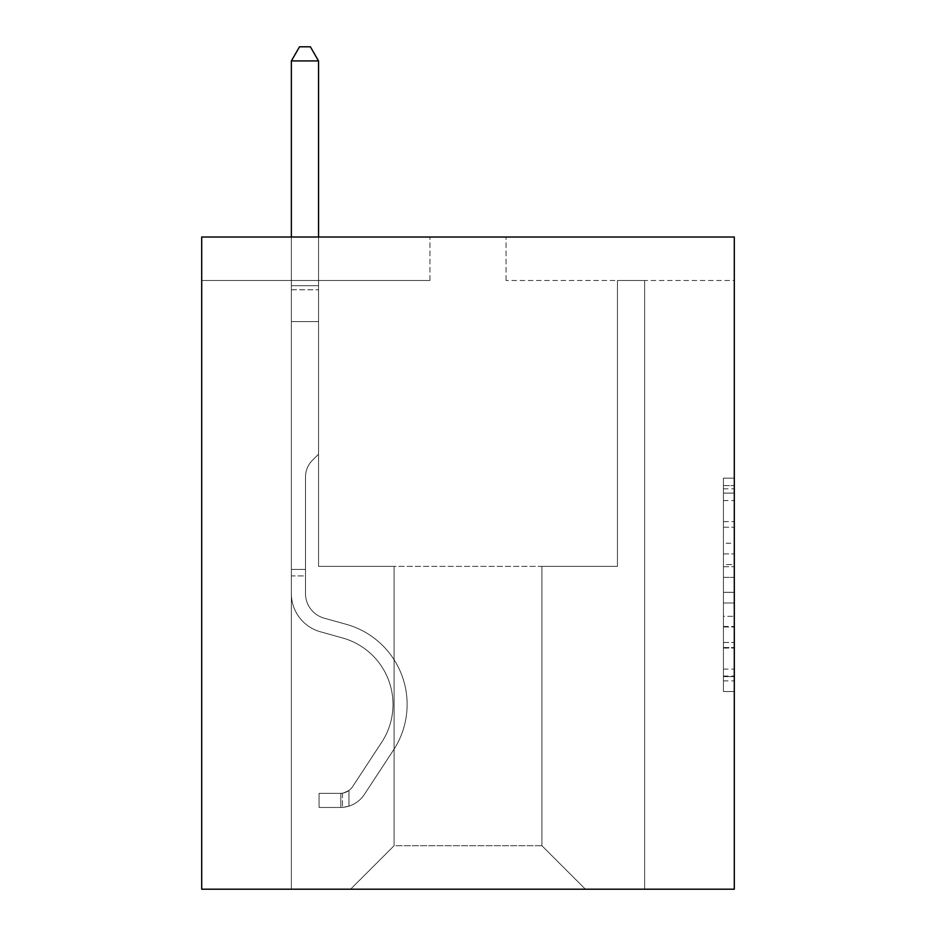 <?xml version="1.0" encoding="UTF-8"?>
<svg xmlns="http://www.w3.org/2000/svg" width="936" height="936" viewBox="0 0 936 936"><rect width="100%" height="100%" fill="white"/><g stroke="black" fill="none" stroke-linecap="round" stroke-linejoin="round"><path stroke-width="0.7" stroke-dasharray="4.68 3.51" d="M723.434 543.243L723.434 577.383L734.304 577.383L734.304 680.87L734.304 488.826L734.304 577.383L723.434 577.383L723.434 485.62L723.434 691.54L723.434 478.156L723.434 676.611L734.304 676.611L723.434 676.611L734.304 676.611L723.434 676.611L723.434 642.459L723.434 691.54L734.304 691.54L734.304 478.156L734.304 676.073L734.304 592.312L723.434 592.312L734.304 592.312L734.304 642.459L734.304 493.096L723.434 493.096L734.304 493.096L734.304 691.54L734.304 488.826L734.304 691.54L723.434 691.54L723.434 478.156L734.304 478.156L734.304 488.826L734.304 478.156L734.304 488.826L734.304 478.156L734.304 485.62L734.304 478.156L723.434 478.156L723.434 493.096L734.304 493.096L723.434 493.096L723.434 543.243L734.304 543.243M734.304 564.572L734.304 553.913L734.304 564.572L723.434 564.572L723.434 521.633L723.434 648.063L723.434 616.321L734.304 616.321L723.434 616.321L723.434 691.54L734.304 691.54L723.434 691.54L734.304 691.54L723.434 691.54L723.434 478.156L734.304 478.156L723.434 478.156L734.304 478.156L723.434 478.156L723.434 564.572L734.304 564.572M734.304 280.496L734.304 889.2L201.696 889.2L201.696 237.019L429.952 237.019L201.696 237.019L201.696 280.496L201.696 237.019L734.304 237.019L506.048 237.019L734.304 237.019L734.304 280.496L506.048 280.496L734.304 280.496M585.398 889.2L644.635 889.2L644.635 280.496L617.456 280.496L617.456 566.374L541.909 566.374L541.909 845.723L585.398 889.2L644.635 889.2L644.635 280.496L617.456 280.496L617.456 566.374L541.909 566.374L541.909 845.723L394.091 845.723L394.091 566.374L394.091 845.723L394.091 566.374L394.091 845.723L394.091 566.374L541.909 566.374L541.909 845.723L585.398 889.2L644.635 889.2L644.635 280.496L617.456 280.496L617.456 566.374L541.909 566.374L541.909 845.723L585.398 889.2L644.635 889.2L644.635 280.496L617.456 280.496L617.456 566.374L541.909 566.374L541.909 845.723L585.398 889.2L644.635 889.2L644.635 280.496L617.456 280.496L617.456 566.374L541.909 566.374L541.909 845.723L585.398 889.2L644.635 889.2L644.635 280.496L617.456 280.496L617.456 566.374L541.909 566.374L541.909 845.723L585.398 889.2L644.635 889.2L644.635 280.496L617.456 280.496L617.456 566.374L541.909 566.374L541.909 845.723L585.398 889.2L644.635 889.2L644.635 280.496L617.456 280.496L617.456 566.374L541.909 566.374L541.909 845.723L585.398 889.2L644.635 889.2L644.635 280.496L617.456 280.496L617.456 566.374L541.909 566.374L541.909 845.723L585.398 889.2L644.635 889.2L644.635 280.496L617.456 280.496L617.456 566.374L541.909 566.374L541.909 845.723L585.398 889.2L644.635 889.2L644.635 280.496L617.456 280.496L617.456 566.374L541.909 566.374L541.909 845.723L585.398 889.2L644.635 889.2L644.635 280.496L617.456 280.496L617.456 566.374L541.909 566.374L541.909 845.723L585.398 889.2L644.635 889.2L644.635 280.496L617.456 280.496L617.456 566.374L541.909 566.374L541.909 845.723L585.398 889.2L644.635 889.2L644.635 280.496L617.456 280.496L617.456 566.374L541.909 566.374L541.909 845.723L585.398 889.2L644.635 889.2L644.635 280.496L617.456 280.496L617.456 566.374L541.909 566.374L541.909 845.723L585.398 889.2L644.635 889.2L644.635 280.496L617.456 280.496L617.456 566.374L541.909 566.374L541.909 845.723L585.398 889.2L644.635 889.2L644.635 280.496L617.456 280.496L617.456 566.374L541.909 566.374L541.909 845.723L585.398 889.2L644.635 889.2L644.635 280.496L617.456 280.496L617.456 566.374L541.909 566.374L541.909 845.723L585.398 889.2L644.635 889.2L644.635 280.496L617.456 280.496L617.456 566.374L541.909 566.374L541.909 845.723L585.398 889.2L644.635 889.2L644.635 280.496L617.456 280.496L617.456 566.374L541.909 566.374L541.909 845.723L585.398 889.2L644.635 889.2L644.635 280.496L617.456 280.496L617.456 566.374L541.909 566.374L541.909 845.723L585.398 889.2L644.635 889.2L644.635 280.496L617.456 280.496L617.456 566.374L541.909 566.374L541.909 845.723L585.398 889.2L644.635 889.2L644.635 280.496L617.456 280.496L617.456 566.374L541.909 566.374L541.909 845.723L585.398 889.2L644.635 889.2L644.635 280.496L617.456 280.496L617.456 566.374L541.909 566.374L541.909 845.723L585.398 889.2L644.635 889.2L644.635 280.496L617.456 280.496L617.456 566.374L541.909 566.374L541.909 845.723L585.398 889.2L644.635 889.2L644.635 280.496L617.456 280.496L617.456 566.374L541.909 566.374L541.909 845.723L585.398 889.2L644.635 889.2L644.635 280.496L617.456 280.496L617.456 566.374L541.909 566.374L541.909 845.723L585.398 889.2L350.602 889.2L644.635 889.2L644.635 280.496L617.456 280.496L617.456 566.374L541.909 566.374L541.909 845.723L585.398 889.2L541.909 845.723L541.909 566.374L318.544 566.374L318.544 280.496L291.365 280.496L291.365 889.2L350.602 889.2L394.091 845.723L394.091 566.374L318.544 566.374L318.544 280.496L291.365 280.496L291.365 889.2L350.602 889.2L394.091 845.723L394.091 566.374L318.544 566.374L318.544 280.496L291.365 280.496L291.365 889.2L350.602 889.2L394.091 845.723L394.091 566.374L318.544 566.374L318.544 280.496L291.365 280.496L291.365 889.2L350.602 889.2L394.091 845.723L394.091 566.374L318.544 566.374L318.544 280.496L291.365 280.496L291.365 889.2L350.602 889.2L394.091 845.723L394.091 566.374L318.544 566.374L318.544 280.496L291.365 280.496L291.365 889.2L350.602 889.2L394.091 845.723L394.091 566.374L318.544 566.374L318.544 280.496L291.365 280.496L291.365 889.2L350.602 889.2L394.091 845.723L394.091 566.374L318.544 566.374L318.544 280.496L291.365 280.496L291.365 889.2L350.602 889.2L394.091 845.723L394.091 566.374L318.544 566.374L318.544 280.496L291.365 280.496L291.365 889.2L350.602 889.2L394.091 845.723L394.091 566.374L318.544 566.374L318.544 280.496L291.365 280.496L291.365 889.2L350.602 889.2L394.091 845.723L394.091 566.374L318.544 566.374L318.544 280.496L291.365 280.496L291.365 889.2L350.602 889.2L394.091 845.723L394.091 566.374L318.544 566.374L318.544 280.496L291.365 280.496L291.365 889.2L350.602 889.2L394.091 845.723L394.091 566.374L318.544 566.374L318.544 280.496L291.365 280.496L291.365 889.2L350.602 889.2L394.091 845.723L394.091 566.374L318.544 566.374L318.544 280.496L291.365 280.496L291.365 889.2L350.602 889.2L394.091 845.723L394.091 566.374L318.544 566.374L318.544 280.496L291.365 280.496L291.365 889.2L350.602 889.2L394.091 845.723L394.091 566.374L318.544 566.374L318.544 280.496L291.365 280.496L291.365 889.2L350.602 889.2L394.091 845.723L394.091 566.374L318.544 566.374L318.544 280.496L291.365 280.496L291.365 889.2L350.602 889.2L394.091 845.723L394.091 566.374L318.544 566.374L318.544 280.496L291.365 280.496L291.365 889.2L350.602 889.2L394.091 845.723L394.091 566.374L318.544 566.374L318.544 280.496L291.365 280.496L291.365 889.2L350.602 889.2L394.091 845.723L394.091 566.374L318.544 566.374L318.544 280.496L291.365 280.496L291.365 889.2L350.602 889.2L394.091 845.723L394.091 566.374L318.544 566.374L318.544 280.496L291.365 280.496L291.365 889.2L350.602 889.2L394.091 845.723L394.091 566.374L318.544 566.374L318.544 280.496L291.365 280.496L291.365 889.2L350.602 889.2L394.091 845.723L394.091 566.374L318.544 566.374L318.544 280.496L291.365 280.496L291.365 889.2L350.602 889.2L394.091 845.723L394.091 566.374L318.544 566.374L318.544 280.496L291.365 280.496L291.365 889.2L350.602 889.2L394.091 845.723L394.091 566.374L318.544 566.374L318.544 280.496L291.365 280.496L291.365 889.2L350.602 889.2L394.091 845.723L541.909 845.723L585.398 889.2M291.365 889.2L350.602 889.2L394.091 845.723L394.091 566.374L318.544 566.374L318.544 280.496L291.365 280.496L291.365 889.2L350.602 889.2L394.091 845.723L350.602 889.2L394.091 845.723L350.602 889.2L291.365 889.2L291.365 280.496L291.365 889.2M394.091 566.374L318.544 566.374L318.544 280.496L291.365 280.496L318.544 280.496L318.544 566.374L394.091 566.374M429.952 280.496L429.952 237.019L429.952 280.496L201.696 280.496L429.952 280.496M506.048 280.496L506.048 237.019L506.048 280.496M723.434 577.383L734.304 577.383L723.434 577.383M723.434 485.62L723.434 478.156L723.434 485.62L734.304 485.62L723.434 485.62M723.434 647.537L723.434 602.983L723.434 647.537L734.304 647.537L723.434 647.537M723.434 602.983L723.434 592.312L734.304 592.312L723.434 592.312L723.434 602.983L734.304 602.983L723.434 602.983M723.434 521.633L723.434 493.096L723.434 521.633L734.304 521.633L723.434 521.633M723.434 478.156L734.304 478.156L723.434 478.156L723.434 488.826L723.434 478.156L734.304 478.156M723.434 691.54L734.304 691.54L723.434 691.54L723.434 680.87L723.434 691.54M291.365 575.933L291.365 60.934L291.365 321.586L291.365 60.934L318.544 60.934L318.544 285.714L318.544 60.934L291.365 60.934L291.365 321.586L291.365 60.934L318.544 60.934L310.389 46.8L299.52 46.8L310.389 46.8L299.52 46.8L291.365 60.934L291.365 321.586L291.365 60.934L318.544 60.934L310.389 46.8L299.52 46.8L291.365 60.934L291.365 321.586L291.365 60.934L318.544 60.934L318.544 321.586L291.365 321.586L291.365 60.934L291.365 321.586L291.365 60.934L318.544 60.934L291.365 60.934L291.365 321.586L291.365 60.934L318.544 60.934L310.389 46.8L299.52 46.8L310.389 46.8L299.52 46.8L291.365 60.934L291.365 321.586L291.365 60.934L318.544 60.934L310.389 46.8L299.52 46.8L291.365 60.934L291.365 321.586L291.365 60.934L318.544 60.934L318.544 285.714L318.544 60.934L291.365 60.934L291.365 321.586L318.544 321.586L318.544 454.194L312.413 460.325A23.622 23.622 0 0 0 305.499 477.021A23.622 23.622 0 0 1 312.413 460.325L318.544 454.194L318.544 285.714L318.544 321.586L291.365 321.586L291.365 593.564A39.675 39.675 0 0 0 320.393 631.777A39.675 39.675 0 0 1 291.365 593.564L291.365 321.586L318.544 321.586L318.544 454.194L312.413 460.325A23.622 23.622 0 0 0 305.499 477.021A23.622 23.622 0 0 1 312.413 460.325L318.544 454.194L318.544 60.934L310.389 46.8L299.52 46.8L310.389 46.8L299.52 46.8L291.365 60.934L318.544 60.934L310.389 46.8L299.52 46.8L291.365 60.934L291.365 285.714L291.365 60.934L318.544 60.934L318.544 321.586L291.365 321.586L291.365 593.564A39.675 39.675 0 0 0 320.393 631.777A39.675 39.675 0 0 1 291.365 593.564L291.365 321.586L318.544 321.586L318.544 454.194L312.413 460.325A23.622 23.622 0 0 0 305.499 477.021A23.622 23.622 0 0 1 312.413 460.325L318.544 454.194L318.544 60.934L291.365 60.934L291.365 289.774L291.365 60.934L318.544 60.934L310.389 46.8L299.52 46.8L310.389 46.8L299.52 46.8L291.365 60.934L291.365 593.564A39.675 39.675 0 0 0 320.393 631.777A39.675 39.675 0 0 1 291.365 593.564L291.365 321.586L318.544 321.586L318.544 454.194L312.413 460.325A23.622 23.622 0 0 0 305.499 477.021A23.622 23.622 0 0 1 312.413 460.325L318.544 454.194L318.544 321.586L291.365 321.586L291.365 593.564A39.675 39.675 0 0 0 320.393 631.777L342.506 637.942L320.393 631.777A39.675 39.675 0 0 1 291.365 593.564L291.365 321.586L318.544 321.586L318.544 289.774L318.544 454.194L312.413 460.325A23.622 23.622 0 0 0 305.499 477.021A23.622 23.622 0 0 1 312.413 460.325L318.544 454.194L318.544 321.586L291.365 321.586L291.365 593.564A39.675 39.675 0 0 0 320.393 631.777A39.675 39.675 0 0 1 291.365 593.564L291.365 321.586L318.544 321.586L318.544 285.714L318.544 454.194L312.413 460.325A23.622 23.622 0 0 0 305.499 477.021A23.622 23.622 0 0 1 312.413 460.325L318.544 454.194L318.544 321.586L291.365 321.586L291.365 593.564A39.675 39.675 0 0 0 320.393 631.777A39.675 39.675 0 0 1 291.365 593.564L291.365 321.586L318.544 321.586L318.544 60.934L310.389 46.8L299.52 46.8L291.365 60.934L318.544 60.934L318.544 454.194L312.413 460.325A23.622 23.622 0 0 0 305.499 477.021A23.622 23.622 0 0 1 312.413 460.325L318.544 454.194L318.544 321.586L291.365 321.586L291.365 593.564A39.675 39.675 0 0 0 320.393 631.777L342.506 637.942L320.393 631.777A39.675 39.675 0 0 1 291.365 593.564L291.365 321.586L318.544 321.586L318.544 60.934L291.365 60.934L291.365 285.714L291.365 60.934L318.544 60.934L310.389 46.8L299.52 46.8L310.389 46.8L299.52 46.8L291.365 60.934L318.544 60.934L310.389 46.8L299.52 46.8L291.365 60.934L318.544 60.934L318.544 454.194L312.413 460.325A23.622 23.622 0 0 0 305.499 477.021A23.622 23.622 0 0 1 312.413 460.325L318.544 454.194L318.544 321.586L291.365 321.586L291.365 593.564A39.675 39.675 0 0 0 320.393 631.777A39.675 39.675 0 0 1 291.365 593.564L291.365 321.586L318.544 321.586L318.544 60.934L310.389 46.8L318.544 60.934L318.544 454.194L312.413 460.325A23.622 23.622 0 0 0 305.499 477.021A23.622 23.622 0 0 1 312.413 460.325L318.544 454.194L318.544 321.586L291.365 321.586L291.365 593.564A39.675 39.675 0 0 0 320.393 631.777A39.675 39.675 0 0 1 291.365 593.564L291.365 321.586L318.544 321.586L318.544 60.934L291.365 60.934L299.52 46.8L291.365 60.934L299.52 46.8L310.389 46.8L318.544 60.934L310.389 46.8L299.52 46.8L291.365 60.934L318.544 60.934L318.544 454.194L312.413 460.325A23.622 23.622 0 0 0 305.499 477.021A23.622 23.622 0 0 1 312.413 460.325L318.544 454.194L318.544 321.586L291.365 321.586L291.365 593.564A39.675 39.675 0 0 0 320.393 631.777L342.506 637.942A69.018 69.018 0 0 1 381.689 742.295A69.018 69.018 0 0 0 342.506 637.942L320.393 631.777A39.675 39.675 0 0 1 291.365 593.564L291.365 321.586L318.544 321.586L318.544 60.934L310.389 46.8L318.544 60.934L318.544 454.194L312.413 460.325A23.622 23.622 0 0 0 305.499 477.021A23.622 23.622 0 0 1 312.413 460.325L318.544 454.194L318.544 321.586L291.365 321.586L291.365 593.564A39.675 39.675 0 0 0 320.393 631.777A39.675 39.675 0 0 1 291.365 593.564L291.365 321.586L318.544 321.586L318.544 60.934L291.365 60.934L299.52 46.8L291.365 60.934L299.52 46.8L310.389 46.8L318.544 60.934L310.389 46.8L299.52 46.8L291.365 60.934L318.544 60.934L318.544 454.194L312.413 460.325A23.622 23.622 0 0 0 305.499 477.021A23.622 23.622 0 0 1 312.413 460.325L318.544 454.194L318.544 321.586L291.365 321.586L291.365 593.564A39.675 39.675 0 0 0 320.393 631.777A39.675 39.675 0 0 1 291.365 593.564L291.365 321.586L318.544 321.586L318.544 60.934L310.389 46.8L318.544 60.934L318.544 454.194L312.413 460.325A23.622 23.622 0 0 0 305.499 477.021A23.622 23.622 0 0 1 312.413 460.325L318.544 454.194L318.544 321.586L291.365 321.586L291.365 593.564A39.675 39.675 0 0 0 320.393 631.777L342.506 637.942L320.393 631.777A39.675 39.675 0 0 1 291.365 593.564L291.365 321.586L318.544 321.586L318.544 60.934L291.365 60.934L299.52 46.8L291.365 60.934L299.52 46.8L310.389 46.8L318.544 60.934L310.389 46.8L299.52 46.8L291.365 60.934L318.544 60.934L318.544 454.194L312.413 460.325A23.622 23.622 0 0 0 305.499 477.021A23.622 23.622 0 0 1 312.413 460.325L318.544 454.194L318.544 321.586L291.365 321.586L291.365 593.564L291.365 575.933L305.499 575.933L305.499 569.416L291.365 569.416L305.499 569.416L305.499 593.564L305.499 477.021L305.499 593.564A25.541 25.541 0 0 0 324.184 618.169A25.541 25.541 0 0 1 305.499 593.564L305.499 477.021L305.499 593.564L305.499 569.416L291.365 569.416L305.499 569.416L305.499 593.564A25.541 25.541 0 0 0 324.184 618.169A25.541 25.541 0 0 1 305.499 593.564L305.499 477.021L305.499 593.564A25.541 25.541 0 0 0 324.184 618.169A25.541 25.541 0 0 1 305.499 593.564L305.499 477.021L305.499 593.564L305.499 569.416L291.365 569.416L305.499 569.416L305.499 593.564A25.541 25.541 0 0 0 324.184 618.169L346.308 624.335L324.184 618.169A25.541 25.541 0 0 1 305.499 593.564L305.499 477.021L305.499 593.564A25.541 25.541 0 0 0 324.184 618.169A25.541 25.541 0 0 1 305.499 593.564L305.499 477.021L305.499 593.564L305.499 569.416L291.365 569.416L305.499 569.416L305.499 593.564A25.541 25.541 0 0 0 324.184 618.169A25.541 25.541 0 0 1 305.499 593.564L305.499 477.021L305.499 593.564A25.541 25.541 0 0 0 324.184 618.169L346.308 624.335L324.184 618.169A25.541 25.541 0 0 1 305.499 593.564L305.499 477.021L305.499 593.564L305.499 569.416L291.365 569.416L305.499 569.416L305.499 593.564A25.541 25.541 0 0 0 324.184 618.169A25.541 25.541 0 0 1 305.499 593.564L305.499 477.021L305.499 593.564A25.541 25.541 0 0 0 324.184 618.169A25.541 25.541 0 0 1 305.499 593.564L305.499 477.021L305.499 593.564L305.499 569.416L291.365 569.416L305.499 569.416L305.499 593.564A25.541 25.541 0 0 0 324.184 618.169L346.308 624.335L324.184 618.169A25.541 25.541 0 0 1 305.499 593.564L305.499 477.021L305.499 593.564A25.541 25.541 0 0 0 324.184 618.169A25.541 25.541 0 0 1 305.499 593.564L305.499 477.021L305.499 593.564L305.499 569.416L291.365 569.416L305.499 569.416L305.499 593.564A25.541 25.541 0 0 0 324.184 618.169A25.541 25.541 0 0 1 305.499 593.564L305.499 477.021L305.499 593.564A25.541 25.541 0 0 0 324.184 618.169L346.308 624.335A83.152 83.152 0 0 1 393.506 750.04A83.152 83.152 0 0 0 346.308 624.335L324.184 618.169A25.541 25.541 0 0 1 305.499 593.564L305.499 477.021L305.499 593.564L305.499 575.933L291.365 575.933M340.821 807.452A28.805 28.805 0 0 0 364.361 794.453L393.506 750.04A83.152 83.152 0 0 0 346.308 624.335L324.184 618.169A25.541 25.541 0 0 1 305.499 593.564A25.541 25.541 0 0 0 324.184 618.169A25.541 25.541 0 0 1 305.499 593.564A25.541 25.541 0 0 0 324.184 618.169L346.308 624.335L324.184 618.169A25.541 25.541 0 0 1 305.499 593.564A25.541 25.541 0 0 0 324.184 618.169L346.308 624.335A83.152 83.152 0 0 1 393.506 750.04A83.152 83.152 0 0 0 346.308 624.335L324.184 618.169A25.541 25.541 0 0 1 305.499 593.564A25.541 25.541 0 0 0 324.184 618.169A25.541 25.541 0 0 1 305.499 593.564A25.541 25.541 0 0 0 324.184 618.169L346.308 624.335L324.184 618.169A25.541 25.541 0 0 1 305.499 593.564A25.541 25.541 0 0 0 324.184 618.169L346.308 624.335L324.184 618.169A25.541 25.541 0 0 1 305.499 593.564A25.541 25.541 0 0 0 324.184 618.169A25.541 25.541 0 0 1 305.499 593.564A25.541 25.541 0 0 0 324.184 618.169L346.308 624.335A83.152 83.152 0 0 1 393.506 750.04L364.361 794.453L393.506 750.04A83.152 83.152 0 0 0 346.308 624.335L324.184 618.169A25.541 25.541 0 0 1 305.499 593.564A25.541 25.541 0 0 0 324.184 618.169L346.308 624.335L324.184 618.169A25.541 25.541 0 0 1 305.499 593.564A25.541 25.541 0 0 0 324.184 618.169A25.541 25.541 0 0 1 305.499 593.564A25.541 25.541 0 0 0 324.184 618.169L346.308 624.335L324.184 618.169A25.541 25.541 0 0 1 305.499 593.564A25.541 25.541 0 0 0 324.184 618.169L346.308 624.335A83.152 83.152 0 0 1 393.506 750.04A83.152 83.152 0 0 0 346.308 624.335L324.184 618.169A25.541 25.541 0 0 1 305.499 593.564A25.541 25.541 0 0 0 324.184 618.169A25.541 25.541 0 0 1 305.499 593.564A25.541 25.541 0 0 0 324.184 618.169L346.308 624.335L324.184 618.169A25.541 25.541 0 0 1 305.499 593.564A25.541 25.541 0 0 0 324.184 618.169L346.308 624.335A83.152 83.152 0 0 1 393.506 750.04A83.152 83.152 0 0 0 346.308 624.335L324.184 618.169L346.308 624.335A83.152 83.152 0 0 1 393.506 750.04L364.361 794.453L393.506 750.04A83.152 83.152 0 0 0 346.308 624.335L324.184 618.169L346.308 624.335A83.152 83.152 0 0 1 393.506 750.04A83.152 83.152 0 0 0 346.308 624.335L324.184 618.169L346.308 624.335A83.152 83.152 0 0 1 393.506 750.04A83.152 83.152 0 0 0 346.308 624.335L324.184 618.169L346.308 624.335A83.152 83.152 0 0 1 393.506 750.04L364.361 794.453A28.805 28.805 0 0 1 348.976 806.118A28.805 28.805 0 0 0 364.361 794.453L393.506 750.04A83.152 83.152 0 0 0 346.308 624.335L324.184 618.169L346.308 624.335A83.152 83.152 0 0 1 393.506 750.04A83.152 83.152 0 0 0 346.308 624.335L324.184 618.169L346.308 624.335A83.152 83.152 0 0 1 393.506 750.04A83.152 83.152 0 0 0 346.308 624.335L324.184 618.169L346.308 624.335A83.152 83.152 0 0 1 393.506 750.04L364.361 794.453L393.506 750.04A83.152 83.152 0 0 0 346.308 624.335L324.184 618.169L346.308 624.335A83.152 83.152 0 0 1 393.506 750.04A83.152 83.152 0 0 0 346.308 624.335L324.184 618.169L346.308 624.335A83.152 83.152 0 0 1 393.506 750.04A83.152 83.152 0 0 0 346.308 624.335A83.152 83.152 0 0 1 393.506 750.04L364.361 794.453L393.506 750.04A83.152 83.152 0 0 0 346.308 624.335A83.152 83.152 0 0 1 393.506 750.04L364.361 794.453A28.805 28.805 0 0 1 348.976 806.118C340.599 807.897 340.599 807.897 348.976 806.118C340.599 807.897 340.599 807.897 348.976 806.118A28.805 28.805 0 0 0 364.361 794.453L393.506 750.04A83.152 83.152 0 0 0 346.308 624.335A83.152 83.152 0 0 1 393.506 750.04A83.152 83.152 0 0 0 346.308 624.335A83.152 83.152 0 0 1 393.506 750.04L364.361 794.453L393.506 750.04A83.152 83.152 0 0 0 346.308 624.335A83.152 83.152 0 0 1 393.506 750.04L364.361 794.453L393.506 750.04A83.152 83.152 0 0 0 346.308 624.335A83.152 83.152 0 0 1 393.506 750.04A83.152 83.152 0 0 0 346.308 624.335A83.152 83.152 0 0 1 393.506 750.04L364.361 794.453A28.805 28.805 0 0 1 348.976 806.118C340.599 807.897 340.599 807.897 348.976 806.118C340.599 807.897 340.599 807.897 348.976 806.118A28.805 28.805 0 0 0 364.361 794.453L393.506 750.04A83.152 83.152 0 0 0 346.308 624.335A83.152 83.152 0 0 1 393.506 750.04L364.361 794.453L393.506 750.04A83.152 83.152 0 0 0 346.308 624.335A83.152 83.152 0 0 1 393.506 750.04A83.152 83.152 0 0 0 346.308 624.335A83.152 83.152 0 0 1 393.506 750.04L364.361 794.453L393.506 750.04A83.152 83.152 0 0 0 346.308 624.335A83.152 83.152 0 0 1 393.506 750.04L364.361 794.453A28.805 28.805 0 0 1 348.976 806.118C340.599 807.897 340.599 807.897 348.976 806.118C340.599 807.897 340.599 807.897 348.976 806.118A28.805 28.805 0 0 0 364.361 794.453L393.506 750.04A83.152 83.152 0 0 0 346.308 624.335A83.152 83.152 0 0 1 393.506 750.04A83.152 83.152 0 0 0 346.308 624.335A83.152 83.152 0 0 1 393.506 750.04L364.361 794.453L393.506 750.04A83.152 83.152 0 0 0 346.308 624.335A83.152 83.152 0 0 1 393.506 750.04L364.361 794.453A28.805 28.805 0 0 1 348.976 806.118C340.599 807.897 340.599 807.897 348.976 806.118C340.599 807.897 340.599 807.897 348.976 806.118A28.805 28.805 0 0 0 364.361 794.453L393.506 750.04L364.361 794.453A28.805 28.805 0 0 1 348.976 806.118C340.599 807.897 340.599 807.897 348.976 806.118C340.599 807.897 340.599 807.897 348.976 806.118A28.805 28.805 0 0 0 364.361 794.453L393.506 750.04L364.361 794.453A28.805 28.805 0 0 1 348.976 806.118C340.599 807.897 340.599 807.897 348.976 806.118C340.599 807.897 340.599 807.897 348.976 806.118A28.805 28.805 0 0 0 364.361 794.453L393.506 750.04L364.361 794.453A28.805 28.805 0 0 1 348.976 806.118C340.599 807.897 340.599 807.897 348.976 806.118C340.599 807.897 340.599 807.897 348.976 806.118A28.805 28.805 0 0 0 364.361 794.453L393.506 750.04L364.361 794.453A28.805 28.805 0 0 1 348.976 806.118C340.599 807.897 340.599 807.897 348.976 806.118C340.599 807.897 340.599 807.897 348.976 806.118A28.805 28.805 0 0 0 364.361 794.453L393.506 750.04L364.361 794.453A28.805 28.805 0 0 1 348.976 806.118C340.599 807.897 340.599 807.897 348.976 806.118C340.599 807.897 340.599 807.897 348.976 806.118A28.805 28.805 0 0 0 364.361 794.453L393.506 750.04L364.361 794.453A28.805 28.805 0 0 1 348.976 806.118C340.599 807.897 340.599 807.897 348.976 806.118C340.599 807.897 340.599 807.897 348.976 806.118A28.805 28.805 0 0 0 364.361 794.453L393.506 750.04L364.361 794.453A28.805 28.805 0 0 1 348.976 806.118C340.599 807.897 340.599 807.897 348.976 806.118C340.599 807.897 340.599 807.897 348.976 806.118A28.805 28.805 0 0 0 364.361 794.453L393.506 750.04L364.361 794.453A28.805 28.805 0 0 1 348.976 806.118C340.599 807.897 340.599 807.897 348.976 806.118C340.599 807.897 340.599 807.897 348.976 806.118A28.805 28.805 0 0 0 364.361 794.453L393.506 750.04L364.361 794.453A28.805 28.805 0 0 1 348.976 806.118C340.599 807.897 340.599 807.897 348.976 806.118C340.599 807.897 340.599 807.897 348.976 806.118A28.805 28.805 0 0 0 364.361 794.453A28.805 28.805 0 0 1 340.821 807.452L340.821 793.318A14.672 14.672 0 0 0 352.556 786.708L381.689 742.295A69.018 69.018 0 0 0 342.506 637.942L320.393 631.777A39.675 39.675 0 0 1 291.365 593.564A39.675 39.675 0 0 0 320.393 631.777A39.675 39.675 0 0 1 291.365 593.564A39.675 39.675 0 0 0 320.393 631.777L342.506 637.942A69.018 69.018 0 0 1 381.689 742.295A69.018 69.018 0 0 0 342.506 637.942L320.393 631.777A39.675 39.675 0 0 1 291.365 593.564A39.675 39.675 0 0 0 320.393 631.777L342.506 637.942L320.393 631.777A39.675 39.675 0 0 1 291.365 593.564A39.675 39.675 0 0 0 320.393 631.777A39.675 39.675 0 0 1 291.365 593.564A39.675 39.675 0 0 0 320.393 631.777L342.506 637.942L320.393 631.777A39.675 39.675 0 0 1 291.365 593.564A39.675 39.675 0 0 0 320.393 631.777L342.506 637.942A69.018 69.018 0 0 1 381.689 742.295L352.556 786.708L381.689 742.295A69.018 69.018 0 0 0 342.506 637.942L320.393 631.777A39.675 39.675 0 0 1 291.365 593.564A39.675 39.675 0 0 0 320.393 631.777A39.675 39.675 0 0 1 291.365 593.564A39.675 39.675 0 0 0 320.393 631.777L342.506 637.942L320.393 631.777A39.675 39.675 0 0 1 291.365 593.564A39.675 39.675 0 0 0 320.393 631.777L342.506 637.942L320.393 631.777A39.675 39.675 0 0 1 291.365 593.564A39.675 39.675 0 0 0 320.393 631.777A39.675 39.675 0 0 1 291.365 593.564A39.675 39.675 0 0 0 320.393 631.777L342.506 637.942A69.018 69.018 0 0 1 381.689 742.295A69.018 69.018 0 0 0 342.506 637.942L320.393 631.777A39.675 39.675 0 0 1 291.365 593.564A39.675 39.675 0 0 0 320.393 631.777L342.506 637.942L320.393 631.777A39.675 39.675 0 0 1 291.365 593.564A39.675 39.675 0 0 0 320.393 631.777A39.675 39.675 0 0 1 291.365 593.564A39.675 39.675 0 0 0 320.393 631.777L342.506 637.942L320.393 631.777A39.675 39.675 0 0 1 291.365 593.564A39.675 39.675 0 0 0 320.393 631.777L342.506 637.942A69.018 69.018 0 0 1 381.689 742.295A69.018 69.018 0 0 0 342.506 637.942L320.393 631.777L342.506 637.942A69.018 69.018 0 0 1 381.689 742.295L352.556 786.708L381.689 742.295A69.018 69.018 0 0 0 342.506 637.942L320.393 631.777L342.506 637.942A69.018 69.018 0 0 1 381.689 742.295A69.018 69.018 0 0 0 342.506 637.942L320.393 631.777L342.506 637.942A69.018 69.018 0 0 1 381.689 742.295A69.018 69.018 0 0 0 342.506 637.942L320.393 631.777L342.506 637.942A69.018 69.018 0 0 1 381.689 742.295L352.556 786.708A14.672 14.672 0 0 1 348.976 790.475C340.739 794.255 340.739 794.255 348.976 790.475C340.739 794.255 340.739 794.255 348.976 790.475A14.672 14.672 0 0 0 352.556 786.708L381.689 742.295A69.018 69.018 0 0 0 342.506 637.942L320.393 631.777L342.506 637.942A69.018 69.018 0 0 1 381.689 742.295A69.018 69.018 0 0 0 342.506 637.942L320.393 631.777L342.506 637.942A69.018 69.018 0 0 1 381.689 742.295A69.018 69.018 0 0 0 342.506 637.942L320.393 631.777L342.506 637.942A69.018 69.018 0 0 1 381.689 742.295L352.556 786.708L381.689 742.295A69.018 69.018 0 0 0 342.506 637.942L320.393 631.777L342.506 637.942A69.018 69.018 0 0 1 381.689 742.295A69.018 69.018 0 0 0 342.506 637.942L320.393 631.777L342.506 637.942A69.018 69.018 0 0 1 381.689 742.295A69.018 69.018 0 0 0 342.506 637.942A69.018 69.018 0 0 1 381.689 742.295L352.556 786.708L381.689 742.295A69.018 69.018 0 0 0 342.506 637.942A69.018 69.018 0 0 1 381.689 742.295L352.556 786.708A14.672 14.672 0 0 1 348.976 790.475C340.739 794.255 340.739 794.255 348.976 790.475C340.739 794.255 340.739 794.255 348.976 790.475A14.672 14.672 0 0 0 352.556 786.708L381.689 742.295A69.018 69.018 0 0 0 342.506 637.942A69.018 69.018 0 0 1 381.689 742.295A69.018 69.018 0 0 0 342.506 637.942A69.018 69.018 0 0 1 381.689 742.295L352.556 786.708L381.689 742.295A69.018 69.018 0 0 0 342.506 637.942A69.018 69.018 0 0 1 381.689 742.295L352.556 786.708L381.689 742.295A69.018 69.018 0 0 0 342.506 637.942A69.018 69.018 0 0 1 381.689 742.295A69.018 69.018 0 0 0 342.506 637.942A69.018 69.018 0 0 1 381.689 742.295L352.556 786.708A14.672 14.672 0 0 1 348.976 790.475C340.739 794.255 340.739 794.255 348.976 790.475C340.739 794.255 340.739 794.255 348.976 790.475A14.672 14.672 0 0 0 352.556 786.708L381.689 742.295A69.018 69.018 0 0 0 342.506 637.942A69.018 69.018 0 0 1 381.689 742.295L352.556 786.708L381.689 742.295A69.018 69.018 0 0 0 342.506 637.942A69.018 69.018 0 0 1 381.689 742.295A69.018 69.018 0 0 0 342.506 637.942A69.018 69.018 0 0 1 381.689 742.295L352.556 786.708L381.689 742.295A69.018 69.018 0 0 0 342.506 637.942A69.018 69.018 0 0 1 381.689 742.295L352.556 786.708A14.672 14.672 0 0 1 348.976 790.475C340.739 794.255 340.739 794.255 348.976 790.475C340.739 794.255 340.739 794.255 348.976 790.475A14.672 14.672 0 0 0 352.556 786.708L381.689 742.295A69.018 69.018 0 0 0 342.506 637.942A69.018 69.018 0 0 1 381.689 742.295A69.018 69.018 0 0 0 342.506 637.942A69.018 69.018 0 0 1 381.689 742.295L352.556 786.708L381.689 742.295A69.018 69.018 0 0 0 342.506 637.942A69.018 69.018 0 0 1 381.689 742.295L352.556 786.708A14.672 14.672 0 0 1 348.976 790.475C340.739 794.255 340.739 794.255 348.976 790.475C340.739 794.255 340.739 794.255 348.976 790.475A14.672 14.672 0 0 0 352.556 786.708L381.689 742.295L352.556 786.708A14.672 14.672 0 0 1 348.976 790.475C340.739 794.255 340.739 794.255 348.976 790.475C340.739 794.255 340.739 794.255 348.976 790.475A14.672 14.672 0 0 0 352.556 786.708L381.689 742.295L352.556 786.708A14.672 14.672 0 0 1 348.976 790.475C340.739 794.255 340.739 794.255 348.976 790.475C340.739 794.255 340.739 794.255 348.976 790.475A14.672 14.672 0 0 0 352.556 786.708L381.689 742.295L352.556 786.708A14.672 14.672 0 0 1 348.976 790.475C340.739 794.255 340.739 794.255 348.976 790.475C340.739 794.255 340.739 794.255 348.976 790.475A14.672 14.672 0 0 0 352.556 786.708L381.689 742.295L352.556 786.708A14.672 14.672 0 0 1 348.976 790.475C340.739 794.255 340.739 794.255 348.976 790.475C340.739 794.255 340.739 794.255 348.976 790.475A14.672 14.672 0 0 0 352.556 786.708L381.689 742.295L352.556 786.708A14.672 14.672 0 0 1 348.976 790.475C340.739 794.255 340.739 794.255 348.976 790.475C340.739 794.255 340.739 794.255 348.976 790.475A14.672 14.672 0 0 0 352.556 786.708L381.689 742.295L352.556 786.708A14.672 14.672 0 0 1 348.976 790.475C340.739 794.255 340.739 794.255 348.976 790.475C340.739 794.255 340.739 794.255 348.976 790.475A14.672 14.672 0 0 0 352.556 786.708L381.689 742.295L352.556 786.708A14.672 14.672 0 0 1 348.976 790.475C340.739 794.255 340.739 794.255 348.976 790.475C340.739 794.255 340.739 794.255 348.976 790.475A14.672 14.672 0 0 0 352.556 786.708L381.689 742.295L352.556 786.708A14.672 14.672 0 0 1 348.976 790.475C340.739 794.255 340.739 794.255 348.976 790.475C340.739 794.255 340.739 794.255 348.976 790.475A14.672 14.672 0 0 0 352.556 786.708L381.689 742.295L352.556 786.708A14.672 14.672 0 0 1 348.976 790.475C340.739 794.255 340.739 794.255 348.976 790.475C340.739 794.255 340.739 794.255 348.976 790.475A14.672 14.672 0 0 0 352.556 786.708A14.672 14.672 0 0 1 340.821 793.318L340.821 807.452L319.082 807.464L340.821 807.452A28.805 28.805 0 0 0 364.361 794.453A28.805 28.805 0 0 1 340.821 807.452L340.821 793.318L319.082 793.33L340.821 793.318A14.672 14.672 0 0 0 352.556 786.708A14.672 14.672 0 0 1 340.821 793.318L340.821 807.452L319.082 807.464L319.082 793.33L319.082 807.464L340.821 807.452A28.805 28.805 0 0 0 364.361 794.453A28.805 28.805 0 0 1 340.821 807.452L340.821 793.318L319.082 793.33L340.821 793.318A14.672 14.672 0 0 0 352.556 786.708A14.672 14.672 0 0 1 340.821 793.318L340.821 807.452L319.082 807.464L319.082 793.33L319.082 807.464L340.821 807.452A28.805 28.805 0 0 0 364.361 794.453A28.805 28.805 0 0 1 340.821 807.452L340.821 793.318L319.082 793.33L340.821 793.318A14.672 14.672 0 0 0 352.556 786.708A14.672 14.672 0 0 1 340.821 793.318L340.821 807.452L319.082 807.464L319.082 793.33L319.082 807.464L340.821 807.452A28.805 28.805 0 0 0 364.361 794.453A28.805 28.805 0 0 1 340.821 807.452L340.821 793.318L319.082 793.33L340.821 793.318A14.672 14.672 0 0 0 352.556 786.708A14.672 14.672 0 0 1 340.821 793.318L340.821 807.452L319.082 807.464L319.082 793.33L319.082 807.464L340.821 807.452A28.805 28.805 0 0 0 364.361 794.453A28.805 28.805 0 0 1 340.821 807.452L340.821 793.318L319.082 793.33L340.821 793.318A14.672 14.672 0 0 0 352.556 786.708A14.672 14.672 0 0 1 340.821 793.318L340.821 807.452L319.082 807.464L319.082 793.33L319.082 807.464L340.821 807.452A28.805 28.805 0 0 0 364.361 794.453A28.805 28.805 0 0 1 340.821 807.452L340.821 793.318L319.082 793.33L340.821 793.318A14.672 14.672 0 0 0 352.556 786.708A14.672 14.672 0 0 1 340.821 793.318L340.821 807.452L319.082 807.464L319.082 793.33L319.082 807.464L340.821 807.452A28.805 28.805 0 0 0 364.361 794.453A28.805 28.805 0 0 1 340.821 807.452L340.821 793.318L319.082 793.33L340.821 793.318A14.672 14.672 0 0 0 352.556 786.708A14.672 14.672 0 0 1 340.821 793.318L340.821 807.452L319.082 807.464L319.082 793.33L319.082 807.464L340.821 807.452A28.805 28.805 0 0 0 364.361 794.453A28.805 28.805 0 0 1 340.821 807.452L340.821 793.318L319.082 793.33L340.821 793.318A14.672 14.672 0 0 0 352.556 786.708A14.672 14.672 0 0 1 340.821 793.318L340.821 807.452L319.082 807.464L319.082 793.33L319.082 807.464L340.821 807.452A28.805 28.805 0 0 0 364.361 794.453A28.805 28.805 0 0 1 340.821 807.452L340.821 793.318L319.082 793.33L340.821 793.318A14.672 14.672 0 0 0 352.556 786.708A14.672 14.672 0 0 1 340.821 793.318L340.821 807.452L319.082 807.464L319.082 793.33L319.082 807.464L340.821 807.452A28.805 28.805 0 0 0 364.361 794.453A28.805 28.805 0 0 1 340.821 807.452L340.821 793.318L319.082 793.33L340.821 793.318A14.672 14.672 0 0 0 352.556 786.708A14.672 14.672 0 0 1 340.821 793.318L340.821 807.452L319.082 807.464L319.082 793.33L319.082 807.464L340.821 807.452A28.805 28.805 0 0 0 364.361 794.453A28.805 28.805 0 0 1 340.821 807.452L340.821 793.318L319.082 793.33L340.821 793.318A14.672 14.672 0 0 0 352.556 786.708A14.672 14.672 0 0 1 340.821 793.318L340.821 807.452L319.082 807.464L319.082 793.33L319.082 807.464L340.821 807.452A28.805 28.805 0 0 0 364.361 794.453A28.805 28.805 0 0 1 340.821 807.452L340.821 793.318L319.082 793.33L340.821 793.318A14.672 14.672 0 0 0 352.556 786.708A14.672 14.672 0 0 1 340.821 793.318L340.821 807.452L319.082 807.464L319.082 793.33L319.082 807.464L340.821 807.452A28.805 28.805 0 0 0 364.361 794.453A28.805 28.805 0 0 1 340.821 807.452L340.821 793.318L319.082 793.33L340.821 793.318A14.672 14.672 0 0 0 352.556 786.708A14.672 14.672 0 0 1 340.821 793.318L340.821 807.452L319.082 807.464L319.082 793.33L319.082 807.464L340.821 807.452M318.544 60.934L310.389 46.8L318.544 60.934L318.544 285.714L318.544 60.934L291.365 60.934L299.52 46.8L291.365 60.934L299.52 46.8L310.389 46.8L318.544 60.934L310.389 46.8L318.544 60.934L318.544 237.019M291.365 60.934L299.52 46.8L291.365 60.934L291.365 289.774L291.365 285.714L318.544 285.714L291.365 285.714L318.544 285.714L291.365 285.714L318.544 285.714L291.365 285.714L318.544 285.714L291.365 285.714L318.544 285.714L291.365 285.714L318.544 285.714L291.365 285.714L318.544 285.714L291.365 285.714L318.544 285.714L291.365 285.714L318.544 285.714L291.365 285.714L318.544 285.714L291.365 285.714L318.544 285.714L291.365 285.714L318.544 285.714L291.365 285.714L318.544 285.714L291.365 285.714L318.544 285.714L291.365 285.714L291.365 237.019M319.082 793.33L340.283 793.33L319.082 793.33L319.082 807.464L319.082 793.33M348.976 806.118C340.599 807.897 340.599 807.897 348.976 806.118C340.599 807.897 340.599 807.897 348.976 806.118L348.976 790.475L348.976 806.118M723.434 642.459L734.304 642.459L723.434 642.459M723.434 626.465L734.304 626.465M723.434 527.237L734.304 527.237L723.434 527.237M723.434 488.826L734.304 488.826M723.434 680.87L734.304 680.87M723.434 669.135L734.304 669.135M723.434 500.561L734.304 500.561M723.434 566.713L734.304 566.713L723.434 566.713M723.434 626.991L734.304 626.991L723.434 626.991M723.434 648.063L734.304 648.063L723.434 648.063M723.434 553.913L734.304 553.913L723.434 553.913M291.365 289.774L318.544 289.774L291.365 289.774M723.434 676.073L734.304 676.073M723.434 676.611L734.304 676.611M723.434 493.096L734.304 493.096M342.459 793.166L342.459 807.382L342.459 793.166"/><path stroke-width="1.4" d="M734.304 237.019L734.304 889.2L201.696 889.2L201.696 237.019L734.304 237.019M318.544 237.019L318.544 60.934L291.365 60.934L291.365 237.019M291.365 60.934L299.52 46.8L310.389 46.8L318.544 60.934"/></g></svg>
